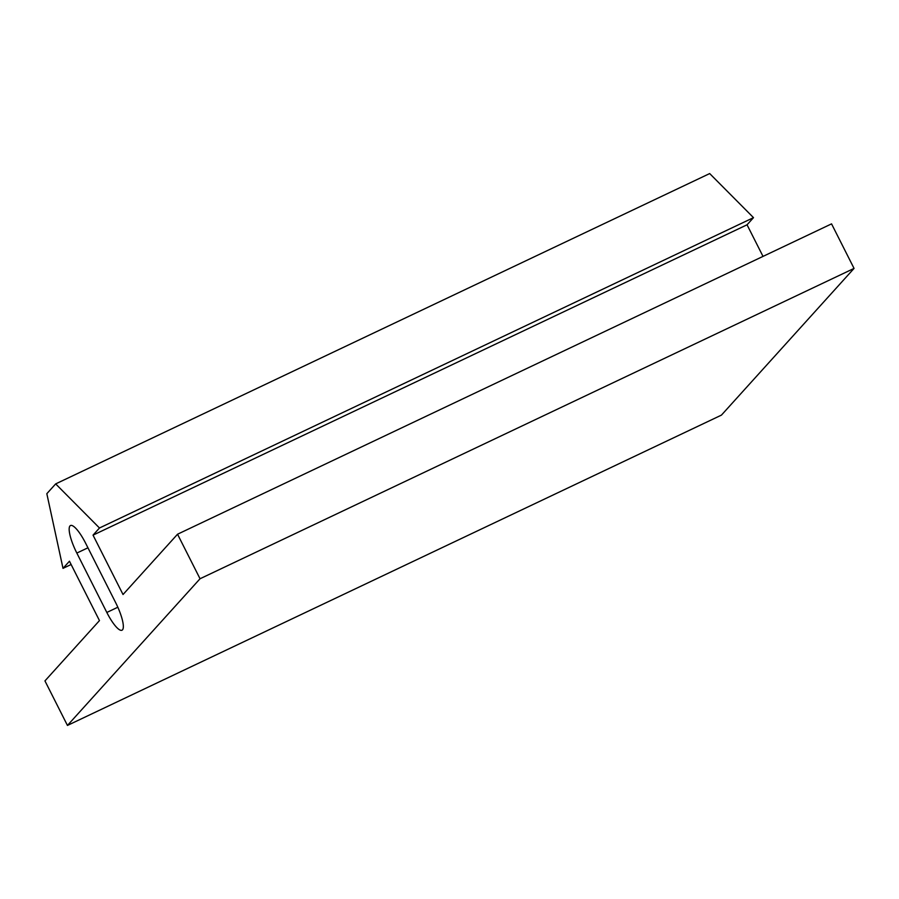 <?xml version="1.0" encoding="UTF-8"?>
<svg xmlns="http://www.w3.org/2000/svg" width="899" height="899" viewBox="0 0 899 899"><rect width="100%" height="100%" fill="white"/><g stroke="black" fill="none" stroke-linecap="round" stroke-linejoin="round"><path stroke-width="1.35" d="M106.824 612.455A25.071 6.124 -115.4 0 0 121.994 630.21A25.071 6.124 -115.4 0 0 122.5 629.828A25.071 6.124 -115.4 0 0 115.668 602.667L85.663 543.288A25.071 6.124 -115.4 0 0 70.504 525.533A25.071 6.124 -115.4 0 0 76.831 553.065L106.824 612.455L117.825 607.23M63.009 568.359L69.459 561.212L99.463 620.602L44.95 680.903L67.447 725.437L200.039 578.754L854.05 268.408L831.553 223.873L177.541 534.22L123.028 594.52L93.035 535.141L747.047 224.795L753.497 217.648L709.682 173.563L55.671 483.898L46.827 493.686L63.009 568.359L71.122 564.505M200.039 578.754L177.541 534.22M763.015 256.395L747.047 224.795M93.035 535.141L99.486 527.994L753.497 217.648M99.486 527.994L55.671 483.898M67.447 725.437L721.459 415.102L854.05 268.408M76.831 553.065L87.945 547.794"/></g></svg>

